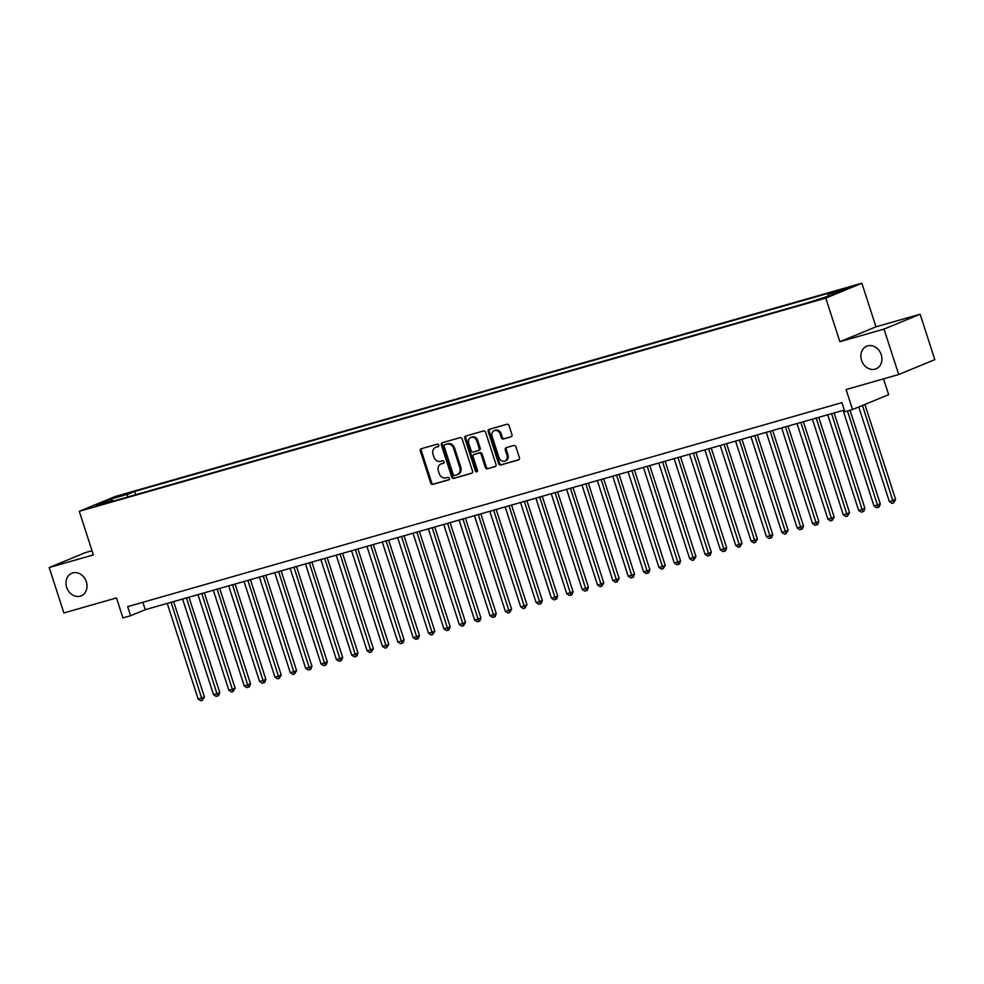 <?xml version="1.0" encoding="UTF-8"?>
<svg xmlns="http://www.w3.org/2000/svg" width="984" height="984" viewBox="0 0 984 984"><rect width="100%" height="100%" fill="white"/><g stroke="black" fill="none" stroke-linecap="round" stroke-linejoin="round"><path stroke-width="1.48" d="M438.741 445.112A1.316 1.095 -112.4 0 0 437.277 444.165L421.263 448.741A1.882 1.562 -112.4 0 0 420.328 450.955L430.697 483.058A1.882 1.562 -112.4 0 0 432.776 484.411L448.802 479.835A1.316 1.095 -112.4 0 0 447.991 477.338L445.924 477.929A6.002 5.006 -112.4 0 1 439.245 473.599L438.384 470.918A6.002 5.006 -112.4 0 1 440.918 463.993A6.002 5.006 -112.4 0 1 441.373 463.833L443.44 463.243A1.316 1.095 -112.4 0 0 442.64 460.746L440.561 461.336A6.002 5.006 -112.4 0 1 433.895 457.007L433.034 454.337A6.002 5.006 -112.4 0 1 435.568 447.4A6.002 5.006 -112.4 0 1 436.01 447.253L438.089 446.662A1.316 1.095 -112.4 0 0 438.741 445.112M861.566 360.328A12.238 10.209 -112.4 0 0 876.067 368.828A12.238 10.209 -112.4 0 0 881.234 354.707A12.238 10.209 -112.4 0 0 866.732 346.208A12.238 10.209 -112.4 0 0 861.566 360.328M66.678 587.35A12.238 10.209 -112.4 0 0 81.168 595.849A12.238 10.209 -112.4 0 0 86.334 581.728A12.238 10.209 -112.4 0 0 71.844 573.229A12.238 10.209 -112.4 0 0 66.678 587.35M847.15 287.734L838.208 290.907L847.15 287.734M511.028 436.834A1.882 1.562 -112.4 0 0 511.963 434.621L509.06 425.605A1.882 1.562 -112.4 0 0 506.969 424.252L489.183 429.344A1.882 1.562 -112.4 0 0 488.248 431.558L498.617 463.648A1.882 1.562 -112.4 0 0 500.696 465.002L518.494 459.922A1.882 1.562 -112.4 0 0 519.429 457.708L515.911 446.834A1.882 1.562 -112.4 0 0 513.832 445.481L506.219 447.659A1.882 1.562 -112.4 0 0 505.284 449.873L507.018 455.26A5.018 4.182 -112.4 0 1 504.903 461.053A5.018 4.182 -112.4 0 1 498.962 457.572L492.135 436.429A5.018 4.182 -112.4 0 1 494.251 430.635A5.018 4.182 -112.4 0 1 500.192 434.128L501.336 437.646A1.882 1.562 -112.4 0 0 503.414 438.999L511.311 436.724M92.004 550.732L85.3 552.651L49.2 567.534L63.874 612.958L116.481 597.928L122.939 617.915L130.614 615.726L127.686 606.636L841.935 402.641L844.875 411.73L852.55 409.541L888.65 394.658L883.546 378.852M884.026 329.099L920.126 314.216L875.969 326.823L839.869 341.706L884.026 329.099L898.699 374.523L846.092 389.553L852.55 409.541M839.869 341.706L825.785 298.103L79.273 511.311L115.374 496.428L861.886 283.22L825.785 298.103M49.2 567.534L93.357 554.914L79.273 511.311M462.16 438.999A1.882 1.562 -112.4 0 0 460.082 437.646L442.296 442.726A1.882 1.562 -112.4 0 0 441.361 444.94L451.73 477.043A1.882 1.562 -112.4 0 0 453.808 478.396L471.607 473.316A1.882 1.562 -112.4 0 0 472.529 471.102L462.16 438.999M465.739 436.035L483.525 430.955A1.882 1.562 -112.4 0 1 485.616 432.308L495.985 464.411A1.882 1.562 -112.4 0 1 495.05 466.625L487.437 468.802A1.882 1.562 -112.4 0 1 485.346 467.449L481.139 454.423A1.882 1.562 -112.4 0 0 479.06 453.071L474.005 454.51A1.882 1.562 -112.4 0 0 473.083 456.724L477.461 470.278A1.316 1.095 -112.4 0 1 475.346 470.881L464.805 438.249A1.882 1.562 -112.4 0 1 465.739 436.035M920.126 314.216L934.8 359.64L898.699 374.523M117.391 496.945L129.433 492.91L117.391 496.945M827.864 296.159L828.208 294.191L835.035 291.375L134.611 491.422L127.785 494.239L127.268 497.129M828.208 294.191L845.108 289.358L830.275 295.471L806.548 303.121L106.124 503.168L112.951 500.352L96.051 505.173L110.885 499.06L127.785 494.239M875.969 326.823L861.886 283.22M130.614 615.726L145.251 609.686L844.321 410.033M142.864 602.306L145.251 609.686M135.681 494.718L134.611 491.422M113.677 501.004L112.951 500.352M111.905 500.647L110.885 499.06M438.483 446.416L436.982 446.847A6.002 5.006 -112.4 0 0 436.539 447.007L435.568 447.4M440.918 463.993L441.902 463.587A6.002 5.006 -112.4 0 1 442.345 463.439L443.846 463.009M421.742 448.593A1.882 1.562 -112.4 0 0 421.3 450.549L431.668 482.652A1.882 1.562 -112.4 0 0 433.759 484.005L449.196 479.589M442.775 442.591A1.882 1.562 -112.4 0 0 442.333 444.547L452.702 476.65A1.882 1.562 -112.4 0 0 454.793 478.003L472.099 473.058M444.756 444.756A1.316 1.095 -112.4 0 0 444.104 446.305L453.206 474.485A1.316 1.095 -112.4 0 0 454.669 475.432L456.847 474.805A6.002 5.006 -112.4 0 0 457.302 474.645A6.002 5.006 -112.4 0 0 459.836 467.72L453.612 448.458A6.002 5.006 -112.4 0 0 446.945 444.128L445.727 444.35A1.316 1.095 -112.4 0 0 445.543 444.424M457.831 474.399A6.002 5.006 -112.4 0 0 458.273 474.251A6.002 5.006 -112.4 0 0 460.807 467.314L459.836 467.72M445.727 444.35L447.917 443.722A6.002 5.006 -112.4 0 1 454.583 448.052L460.807 467.314M495.542 466.354L487.437 468.802M474.719 454.227A1.882 1.562 -112.4 0 1 474.989 454.116L480.032 452.665A1.882 1.562 -112.4 0 1 482.123 454.018L486.33 467.043A1.882 1.562 -112.4 0 0 488.408 468.396M466.219 435.9A1.882 1.562 -112.4 0 0 465.776 437.843L476.317 470.487A1.316 1.095 -112.4 0 0 477.326 471.447M476.785 440.918A5.018 4.182 -112.4 0 0 470.832 437.425A5.018 4.182 -112.4 0 0 468.716 443.218L471.115 450.66A1.882 1.562 -112.4 0 0 473.206 452.013L478.261 450.574A1.882 1.562 -112.4 0 0 479.183 448.36L476.785 440.918L477.757 440.512A5.018 4.182 -112.4 0 0 471.816 437.019L470.832 437.425M478.531 450.463L479.233 450.168A1.882 1.562 -112.4 0 0 480.167 447.954L479.183 448.36M477.757 440.512L480.167 447.954M494.251 430.635L495.223 430.242A5.018 4.182 -112.4 0 1 501.176 433.723L502.307 437.253A1.882 1.562 -112.4 0 0 504.398 438.606L511.52 436.564M504.903 461.053L505.874 460.66A5.018 4.182 -112.4 0 0 508.002 454.866L507.018 455.26M506.698 447.511A1.882 1.562 -112.4 0 0 506.256 449.467L508.002 454.866M489.663 429.196A1.882 1.562 -112.4 0 0 489.22 431.152L499.589 463.255A1.882 1.562 -112.4 0 0 501.68 464.608L518.986 459.663M167.255 603.413L198.141 699.046L201.978 697.951L204.414 696.943L173.614 601.593M204.414 696.943L202.323 700.337L171.093 602.306M202.323 700.337L200.785 700.78L198.141 699.046M182.606 599.022L213.503 694.655L217.341 693.56L219.776 692.551L188.977 597.202M219.776 692.551L218.657 695.553L217.685 695.946L186.456 597.928M217.685 695.946L216.148 696.389L213.503 694.655M197.968 594.631L228.866 690.276L232.704 689.181L235.139 688.173L204.34 592.811M235.139 688.173L233.048 691.567L201.806 593.537M233.048 691.567L231.511 691.998L228.866 690.276M213.331 590.252L244.216 685.885L248.066 684.79L250.502 683.782L219.703 588.432M250.502 683.782L249.382 686.77L248.398 687.176L217.169 589.145M248.398 687.176L246.873 687.619L244.216 685.885M228.694 585.861L259.579 681.494L263.417 680.399L265.865 679.39L235.065 584.041M265.865 679.39L264.745 682.392L263.761 682.785L232.532 584.767M263.761 682.785L262.224 683.228L259.579 681.494M244.057 581.47L274.942 677.115L278.779 676.02L281.215 675.012L250.416 579.65M281.215 675.012L279.124 678.406L247.894 580.375M279.124 678.406L277.586 678.837L274.942 677.115M259.407 577.091L290.305 672.724L294.142 671.629L296.578 670.621L265.778 575.271M296.578 670.621L294.487 674.015L263.257 575.984M294.487 674.015L292.949 674.458L290.305 672.724M274.77 572.7L305.667 668.333L309.505 667.238L311.94 666.229L281.141 570.88M311.94 666.229L310.821 669.231L309.849 669.624L278.607 571.606M309.849 669.624L308.312 670.067L305.667 668.333M290.132 568.309L321.018 663.954L324.868 662.859L327.303 661.851L296.504 566.489M327.303 661.851L326.184 664.84L325.2 665.245L293.97 567.214M325.2 665.245L323.674 665.676L321.018 663.954M305.495 563.93L336.38 659.563L340.218 658.468L342.666 657.46L311.867 562.11M342.666 657.46L341.546 660.449L340.562 660.854L309.333 562.823M340.562 660.854L339.025 661.297L336.38 659.563M320.858 559.539L351.743 655.172L355.581 654.077L358.016 653.069L327.217 557.719M358.016 653.069L356.897 656.07L355.925 656.463L324.695 558.445M355.925 656.463L354.388 656.906L351.743 655.172M336.208 555.148L367.106 650.793L370.943 649.698L373.379 648.69L342.58 553.328M373.379 648.69L371.288 652.084L340.058 554.053M371.288 652.084L369.75 652.515L367.106 650.793M351.571 550.769L382.469 646.402L386.306 645.307L388.742 644.299L357.942 548.949M388.742 644.299L386.651 647.693L355.409 549.662M386.651 647.693L385.113 648.136L382.469 646.402M366.934 546.378L397.819 642.011L401.669 640.916L404.104 639.908L373.305 544.558M404.104 639.908L402.985 642.909L402.001 643.302L370.771 545.284M402.001 643.302L400.476 643.745L397.819 642.011M382.296 541.987L413.182 637.632L417.019 636.537L419.467 635.529L388.668 540.167M419.467 635.529L418.348 638.518L417.364 638.923L386.134 540.893M417.364 638.923L415.826 639.354L413.182 637.632M397.659 537.608L428.544 633.241L432.382 632.146L434.817 631.138L404.018 535.788M434.817 631.138L432.726 634.532L401.497 536.501M432.726 634.532L431.189 634.975L428.544 633.241M413.009 533.217L443.907 628.85L447.745 627.755L450.18 626.746L419.381 531.397M450.18 626.746L449.061 629.748L448.089 630.141L416.859 532.123M448.089 630.141L446.552 630.584L443.907 628.85M428.372 528.826L459.27 624.471L463.107 623.376L465.543 622.368L434.743 527.006M465.543 622.368L463.452 625.763L432.21 527.731M463.452 625.763L461.914 626.193L459.27 624.471M443.735 524.447L474.62 620.08L478.47 618.985L480.905 617.977L450.106 522.627M480.905 617.977L479.786 620.966L478.802 621.371L447.572 523.34M478.802 621.371L477.277 621.814L474.62 620.08M459.097 520.056L489.983 615.689L493.82 614.594L496.268 613.586L465.469 518.236M496.268 613.586L495.149 616.587L494.165 616.98L462.935 518.962M494.165 616.98L492.627 617.423L489.983 615.689M474.46 515.665L505.346 611.31L509.183 610.215L511.618 609.207L480.819 513.845M511.618 609.207L509.527 612.601L478.298 514.571M509.527 612.601L507.99 613.032L505.346 611.31M489.811 511.286L520.708 606.919L524.546 605.824L526.981 604.816L496.182 509.466M526.981 604.816L524.89 608.21L493.661 510.179M524.89 608.21L523.353 608.653L520.708 606.919M505.173 506.895L536.071 602.528L539.909 601.433L542.344 600.424L511.545 505.075M542.344 600.424L541.225 603.426L540.253 603.819L509.011 505.801M540.253 603.819L538.715 604.262L536.071 602.528M520.536 502.504L551.421 598.149L555.271 597.054L557.707 596.046L526.907 500.684M557.707 596.046L556.587 599.035L555.603 599.441L524.374 501.409M555.603 599.441L554.078 599.871L551.421 598.149M535.899 498.125L566.784 593.758L570.622 592.663L573.069 591.655L542.27 496.305M573.069 591.655L571.95 594.644L570.966 595.049L539.736 497.018M570.966 595.049L569.428 595.492L566.784 593.758M551.261 493.734L582.147 589.367L585.984 588.272L588.432 587.264L557.633 491.914M588.432 587.264L587.3 590.265L586.329 590.658L555.099 492.64M586.329 590.658L584.791 591.101L582.147 589.367M566.612 489.343L597.509 584.988L601.347 583.893L603.782 582.885L572.983 487.523M603.782 582.885L601.691 586.279L570.462 488.248M601.691 586.279L600.154 586.71L597.509 584.988M581.974 484.964L612.872 580.597L616.71 579.502L619.145 578.494L588.346 483.144M619.145 578.494L617.054 581.888L585.812 483.857M617.054 581.888L615.517 582.331L612.872 580.597M597.337 480.573L628.222 576.206L632.072 575.111L634.508 574.102L603.709 478.753M634.508 574.102L633.389 577.104L632.404 577.497L601.175 479.479M632.404 577.497L630.879 577.94L628.222 576.206M612.7 476.182L643.585 571.827L647.423 570.732L649.87 569.724L619.071 474.362M649.87 569.724L648.751 572.713L647.767 573.118L616.538 475.087M647.767 573.118L646.23 573.549L643.585 571.827M628.063 471.803L658.948 567.436L662.786 566.341L665.233 565.333L634.434 469.983M665.233 565.333L663.13 568.727L631.9 470.696M663.13 568.727L661.592 569.17L658.948 567.436M643.413 467.412L674.311 563.045L678.148 561.95L680.584 560.942L649.784 465.592M680.584 560.942L679.464 563.943L678.493 564.336L647.263 466.318M678.493 564.336L676.955 564.779L674.311 563.045M658.776 463.021L689.673 558.666L693.511 557.571L695.946 556.563L665.147 461.201M695.946 556.563L693.855 559.957L662.613 461.927M693.855 559.957L692.318 560.388L689.673 558.666M674.138 458.642L705.024 554.275L708.874 553.18L711.309 552.172L680.51 456.822M711.309 552.172L710.19 555.161L709.206 555.566L677.976 457.535M709.206 555.566L707.681 556.009L705.024 554.275M689.501 454.251L720.386 549.884L724.224 548.789L726.672 547.781L695.872 452.431M726.672 547.781L725.552 550.782L724.568 551.175L693.339 453.157M724.568 551.175L723.031 551.618L720.386 549.884M704.864 449.86L735.749 545.505L739.587 544.41L742.034 543.402L711.235 448.04M742.034 543.402L739.931 546.797L708.701 448.766M739.931 546.797L738.394 547.227L735.749 545.505M720.214 445.481L751.112 541.114L754.949 540.019L757.385 539.011L726.586 443.661M757.385 539.011L755.294 542.405L724.064 444.374M755.294 542.405L753.756 542.848L751.112 541.114M735.577 441.09L766.474 536.723L770.312 535.628L772.747 534.62L741.948 439.27M772.747 534.62L771.628 537.621L770.656 538.014L739.414 439.996M770.656 538.014L769.119 538.457L766.474 536.723M750.94 436.699L781.825 532.344L785.675 531.249L788.11 530.241L757.311 434.879M788.11 530.241L786.019 533.635L754.777 435.604M786.019 533.635L784.482 534.066L781.825 532.344M766.302 432.32L797.188 527.953L801.025 526.858L803.473 525.85L772.674 430.5M803.473 525.85L802.354 528.838L801.37 529.244L770.14 431.213M801.37 529.244L799.832 529.687L797.188 527.953M781.665 427.929L812.55 523.562L816.388 522.467L818.836 521.458L788.036 426.109M818.836 521.458L817.704 524.46L816.732 524.853L785.503 426.835M816.732 524.853L815.195 525.296L812.55 523.562M797.015 423.538L827.913 519.183L831.751 518.088L834.186 517.08L803.387 421.718M834.186 517.08L832.095 520.474L800.865 422.443M832.095 520.474L830.558 520.905L827.913 519.183M812.378 419.159L843.276 514.792L847.113 513.697L849.549 512.689L818.75 417.339M849.549 512.689L847.458 516.083L816.216 418.052M847.458 516.083L845.92 516.526L843.276 514.792M827.741 414.768L858.626 510.401L862.476 509.306L864.911 508.298L834.112 412.948M864.911 508.298L863.792 511.299L862.82 511.692L831.578 413.674M862.82 511.692L861.283 512.135L858.626 510.401M843.104 410.377L873.989 506.022L880.274 503.919L850.016 410.254M880.274 503.919L879.155 506.908L878.171 507.313L847.495 410.98M878.171 507.313L876.633 507.744L873.989 506.022M858.774 406.97L889.351 501.631L895.637 499.528L864.911 404.436M895.637 499.528L893.534 502.922L862.476 405.445M893.534 502.922L891.996 503.365L889.351 501.631M123.652 495.1L123.43 494.448M436.982 446.847L436.01 447.253M442.345 463.439L441.373 463.833M433.759 484.005L432.776 484.411M431.668 482.652L430.697 483.058M421.3 450.549L420.328 450.955M454.793 478.003L453.808 478.396M452.702 476.65L451.73 477.043M442.333 444.547L441.361 444.94M454.583 448.052L453.612 448.458M447.917 443.722L446.945 444.128M486.33 467.043L485.346 467.449M482.123 454.018L481.139 454.423M480.032 452.665L479.06 453.071M474.989 454.116L474.005 454.51M476.317 470.487L475.346 470.881M465.776 437.843L464.805 438.249M504.398 438.606L503.414 438.999M502.307 437.253L501.336 437.646M501.176 433.723L500.192 434.128M506.256 449.467L505.284 449.873M501.68 464.608L500.696 465.002M499.589 463.255L498.617 463.648M489.22 431.152L488.248 431.558M445.629 444.387L444.657 444.793M458.273 474.251L457.302 474.645M474.841 454.165L473.87 454.559M479.368 450.118L478.396 450.524"/></g></svg>
